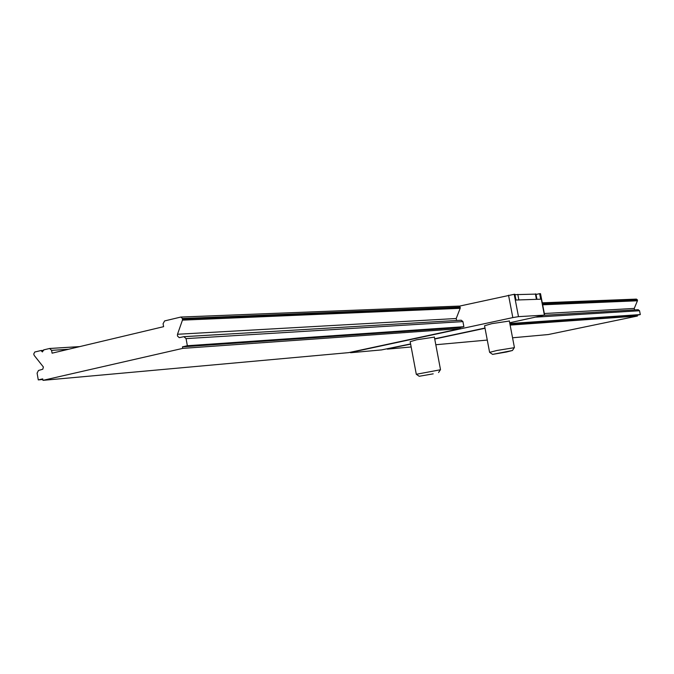 <?xml version="1.0" encoding="UTF-8"?>
<svg xmlns="http://www.w3.org/2000/svg" width="674" height="674" viewBox="0 0 674 674"><rect width="100%" height="100%" fill="white"/><g stroke="black" fill="none" stroke-linecap="round" stroke-linejoin="round"><path stroke-width="1.01" d="M51.586 350.354L52.092 353.176L163.613 326.671L163.083 323.739L164.599 320.925L180.859 317.05L182.435 318.499L182.452 320.133L177.498 334.27L177.456 336.006L179.242 337.649L183.918 336.671L186.066 338.618L187.355 345.728L182.452 346.849L182.73 348.382L42.976 380.347L42.715 378.881L38.283 379.9L37.095 373.143L38.469 370.481L42.774 369.234L43.397 367.018L34.239 355.468L33.734 354.027L34.762 352.022L40.954 350.539L42.428 351.938L43.616 349.899L49.615 348.483L51.586 350.354L68.613 349.25M184.246 336.671L461.235 320.209L462.92 321.599L463.881 326.705L460.03 327.539L460.241 328.642L348.685 352.637L42.976 380.347M456.601 320.479L456.205 318.507L460.182 308.313L460.174 307.142L458.943 306.097L181.129 317.058M40.954 350.539L43.65 350.37M38.283 379.9L42.824 379.487M410.635 344.153L387.272 348.913M387.314 349.132L411.165 346.967M435.808 344.734L487.277 340.075M512.552 337.784L548.24 334.548L637.41 316.039L510.134 325.095M182.73 348.382L460.241 328.642M485.027 328.263L434.73 339.005M182.452 346.849L460.03 327.539M509.932 324.068L637.242 315.213L637.41 316.039M187.355 345.728L463.881 326.705M509.83 323.545L640.3 314.573L637.242 315.213M638.084 309.72L639.55 310.739L640.3 314.573M636.332 299.121L637.436 299.888L637.436 300.773L634.251 308.431L634.554 309.914M459.348 306.148L514.203 294.294L514.885 294.277L515.981 300.031L540.7 299.205L539.638 293.67L540.54 293.746M509.687 322.77L544.643 315.112L518.483 316.645L512.821 317.597L352.14 352.14L350.573 352.729L381.526 349.916L410.601 343.934M484.985 328.044L434.688 338.786M434.376 337.126L416.717 339.772L410.171 341.684L416.279 374.18M509.359 321.035L491.826 323.655L484.555 325.769L489.585 352.232M514.321 347.683L496.94 350.48L489.61 352.359M506.486 352.005L512.425 350.505L492.584 354.381L506.486 352.005M440.417 369.765L416.296 374.289M433.197 373.843L419.194 376.277L433.197 373.843M514.953 294.656L535.956 294.108M539.638 293.67L536.024 294.462M49.901 348.483L79.717 346.613M186.066 338.618L462.92 321.599M536.251 317.092L639.55 310.739M177.498 334.27L456.205 318.507M544.339 313.52L634.251 308.431M182.452 320.133L460.182 308.313M542.663 304.808L637.436 300.773M182.536 319.055L460.249 307.538M542.528 304.126L637.494 300.191M182.435 318.499L460.174 307.142M542.46 303.772L637.436 299.888M512.821 317.597L508.541 295.22M535.4 293.923L536.437 299.349M517.801 294.361L518.862 299.938M540.262 293.653L544.39 315.112M518.483 316.645L514.203 294.294M49.615 348.483L79.835 346.588M183.918 336.671L461.235 320.209M544.432 315.264L638.227 309.695M180.859 317.05L458.943 306.097M542.284 302.811L636.467 299.104M509.317 320.849L514.414 347.514L512.425 350.505M492.483 354.313L489.644 352.359M434.334 336.941L440.501 369.613L438.555 372.537M419.102 376.21L416.321 374.289M536.959 299.323L535.931 293.957M540.523 293.67L544.643 315.112"/></g></svg>
